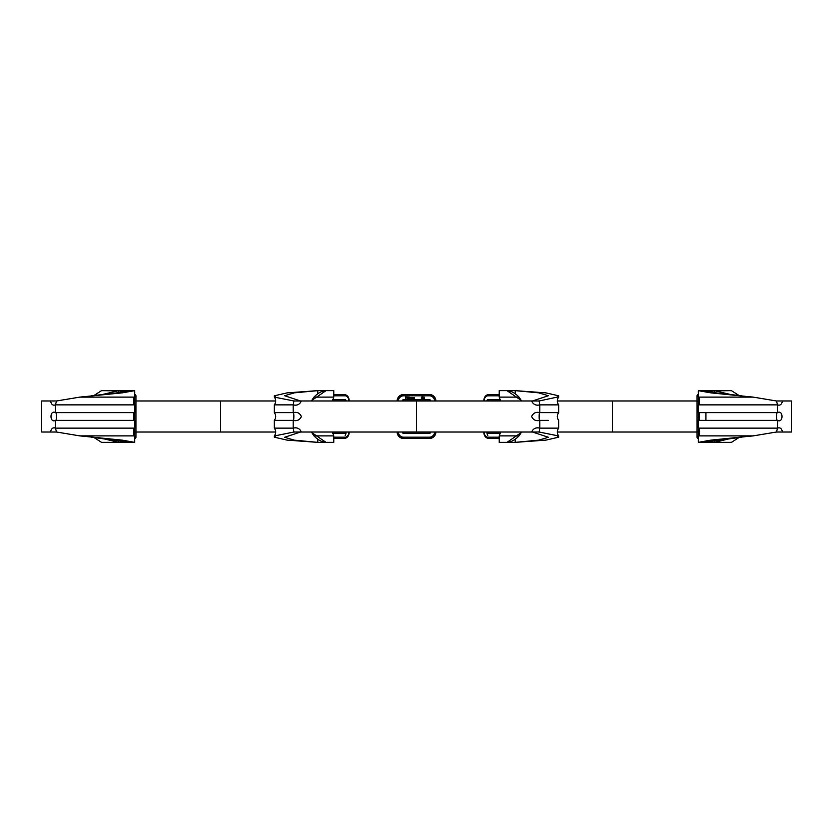 <?xml version="1.0" encoding="UTF-8"?>
<svg xmlns="http://www.w3.org/2000/svg" width="833" height="833" viewBox="0 0 833 833"><rect width="100%" height="100%" fill="white"/><g stroke="black" fill="none" stroke-linecap="round" stroke-linejoin="round"><path stroke-width="1.25" d="M311.396 400.985L313.947 397.112C318.321 392.593 322.767 390.438 327.275 390.646L317.758 390.646L317.758 393.259M326.078 435.888L333.773 435.888L333.773 442.354L317.758 442.354L287.135 440.126L274.328 437.179L275.858 435.888M93.973 395.477L101.564 390.646L126.96 391.021M102.521 438.512L118.692 442.354L101.564 442.354L134.717 442.354L134.717 435.888L79.822 435.888L122.139 440.136L134.717 442.354M521.604 400.985L519.053 397.112C514.679 392.593 510.233 390.438 505.725 390.646L515.242 390.646L515.242 393.259M506.922 435.888L499.227 435.888L499.227 442.354L515.242 442.354L545.865 440.126L558.672 437.179L557.142 435.888M739.027 395.477L731.436 390.646L706.04 391.021M730.479 438.512L714.308 442.354L731.436 442.354L698.283 442.354L698.283 435.888L753.178 435.888L710.861 440.136L698.283 442.354M274.723 435.888L293.924 432.015L293.195 428.131L274.328 428.131L274.328 420.373L293.195 420.373C294.059 421.758 294.059 411.242 293.195 412.627L274.328 412.627L274.328 404.869L293.195 404.869L293.924 400.985L301.39 400.985C299.724 404.505 296.985 405.796 293.195 404.869L293.195 412.627C297.027 411.689 299.755 412.991 301.39 416.521C299.713 420.019 296.975 421.311 293.195 420.373L293.195 428.131C297.017 427.204 299.745 428.495 301.39 432.015L416.5 432.015L416.5 400.985L416.5 432.015L531.61 432.015C533.255 428.495 535.983 427.204 539.805 428.131L558.672 428.131L539.805 428.131L539.805 420.373C538.941 421.758 538.941 411.242 539.805 412.627C535.973 411.689 533.245 412.991 531.61 416.521C533.287 420.019 536.025 421.311 539.805 420.373L541.023 420.373M301.39 400.985L416.5 400.985L403.578 400.985L403.578 399.694A1.291 1.291 0 0 0 402.277 400.985M293.924 432.015L301.39 432.015M293.924 400.985L274.328 397.112L274.328 395.821L287.135 392.874L317.758 390.646L333.773 390.646L333.773 397.112L313.947 397.112M275.858 397.112L274.328 395.821M300.505 400.985L284.657 395.737L294.288 392.843L317.758 390.646L325.995 390.646L310.938 400.985M300.505 432.015L284.657 437.263L294.288 440.157L317.758 442.354L317.758 439.741M332.482 432.015L333.773 435.888L313.947 435.888L311.396 432.015M327.275 442.354C322.777 442.562 318.331 440.407 313.947 435.888M275.608 432.015L220.62 432.015L220.62 400.985L275.608 400.985M310.938 432.015L325.995 442.354M327.275 390.646L326.015 390.646M332.482 400.985L333.773 397.112M79.812 435.888L56.519 432.015L55.447 428.131L134.717 428.131L134.717 420.373L55.447 420.373C56.717 421.758 56.717 411.242 55.447 412.627L134.717 412.627L134.717 404.869L55.447 404.869L56.519 400.985L50.532 400.985C51.334 404.505 52.968 405.796 55.447 404.869L55.447 412.627C49.47 409.513 49.543 423.518 55.447 420.373L55.447 428.131C52.958 427.204 51.313 428.495 50.532 432.015L41.65 432.015L41.65 400.985L41.65 432.015M50.532 400.985L41.65 400.985M56.519 432.015L50.532 432.015M56.519 400.985L79.822 397.112L122.139 392.864L134.717 390.646L118.692 390.646L102.521 394.488M79.812 397.112L134.717 397.112L134.717 390.646M91.276 395.821L116.245 392.978L127.064 390.833L119.275 390.646M91.276 437.179L126.96 441.979M101.564 442.354L93.973 437.523M118.692 440.324L118.692 442.354L119.275 442.354M134.634 435.888L134.634 432.015L135.935 432.015L135.935 437.179L135.935 432.015L220.62 432.015M135.935 399.694L135.935 395.821L135.935 400.985L220.62 400.985M101.564 390.646L118.692 390.646L118.692 392.676M134.717 435.888C133.186 437.263 133.186 426.756 134.717 428.131M134.717 404.869C133.186 406.244 133.186 395.737 134.717 397.112L134.686 397.112M134.717 420.373C133.186 421.758 133.186 411.242 134.717 412.627M539.805 404.869L539.805 412.627L558.672 412.627L558.672 404.869L539.805 404.869L539.076 400.985L531.61 400.985C533.276 404.505 536.015 405.796 539.805 404.869L541.023 404.869M531.61 400.985L416.5 400.985L429.422 400.985L429.422 399.694L403.578 399.694M558.277 435.888L539.076 432.015L531.61 432.015M548.343 420.373L539.805 420.373M539.076 400.985L557.173 397.112L558.672 395.821L545.865 392.874L515.242 390.646L499.227 390.646L499.227 397.112L519.053 397.112M557.142 397.112L558.672 397.112C556.85 399.694 556.85 402.277 558.672 404.869L548.343 404.869M532.495 400.985L548.343 395.737L538.712 392.843L515.242 390.646L507.005 390.646L522.062 400.985M532.495 432.015L548.343 437.263L538.712 440.157L515.242 442.354L515.242 439.741M505.725 442.354C510.223 442.562 514.669 440.407 519.053 435.888L521.604 432.015M500.518 432.015L499.227 435.888L519.053 435.888M557.392 432.015L612.38 432.015L612.38 400.985L557.392 400.985M522.062 432.015L507.005 442.354M505.725 390.646L506.985 390.646M500.518 400.985L499.227 397.112M753.188 435.888L776.481 432.015L777.553 428.131L698.283 428.131L698.283 420.373L777.553 420.373C776.283 421.758 776.283 411.242 777.553 412.627L698.283 412.627L698.283 404.869L777.553 404.869L776.481 400.985L782.468 400.985C781.666 404.505 780.032 405.796 777.553 404.869L777.553 412.627C783.53 409.513 783.457 423.518 777.553 420.373L777.553 428.131C780.042 427.204 781.687 428.495 782.468 432.015L791.35 432.015L791.35 400.985L791.35 432.015M782.468 400.985L791.35 400.985M776.481 432.015L782.468 432.015M776.481 400.985L753.178 397.112L698.283 397.112L698.283 390.646L714.308 390.646L730.479 394.488M753.188 397.112L710.861 392.864L698.283 390.646M741.724 395.821L716.755 392.978L705.936 390.833L713.725 390.646M741.724 437.179L706.04 441.979M731.436 442.354L739.027 437.523M714.308 440.324L714.308 442.354L713.725 442.354M698.366 435.888L698.366 432.015L697.065 432.015L697.065 437.179L697.065 432.015L612.38 432.015M697.065 399.694L697.065 395.821L697.065 400.985L612.38 400.985M731.436 390.646L714.308 390.646L714.308 392.676M698.283 435.888C699.814 437.263 699.814 426.756 698.283 428.131M777.553 404.869L698.283 404.869C699.814 406.244 699.814 395.737 698.283 397.112L698.314 397.112M777.553 420.373L698.283 420.373C699.814 421.758 699.814 411.242 698.283 412.627M134.634 404.859L134.634 400.985L135.935 400.985L135.935 433.306M134.717 438.47A1.291 1.291 0 0 0 135.935 437.179M134.717 394.53A1.291 1.291 0 0 1 135.935 395.821M698.366 404.869L698.366 400.985L697.065 400.985L697.065 433.306M698.283 438.47A1.291 1.291 0 0 1 697.065 437.179M698.283 394.53A1.291 1.291 0 0 0 697.065 395.821M333.773 438.47L343.383 438.47M348.86 400.985A6.466 4.571 90 0 0 344.289 394.53A1.291 0.916 -90 0 1 345.206 395.821A5.175 3.655 90 0 1 348.86 400.985A6.466 4.571 -90 0 0 344.289 394.53L343.383 394.53M499.227 438.47L489.617 438.47M484.14 400.985A6.466 4.571 90 0 1 488.711 394.53A1.291 0.916 -90 0 0 487.794 395.821A5.175 3.655 90 0 0 484.14 400.985A6.466 4.571 -90 0 1 488.711 394.53L489.617 394.53M349.246 400.985C348.996 397.091 347.351 394.936 344.289 394.53L334.241 394.53M483.754 400.985C484.004 397.091 485.649 394.936 488.711 394.53L498.759 394.53M406.941 398.299L406.952 397.383L407.472 397.935L406.941 398.299M408.993 396.997L408.587 398.424L408.066 397.903L408.993 396.997M412.064 397.403L411.658 398.424L411.138 397.903L412.064 397.403M413.626 398.403L414.126 397.383L414.501 398.403L414.105 397.508L413.626 398.403M412.47 398.403L412.97 397.383L413.345 398.403L412.949 397.508L412.47 398.403M409.399 398.403L409.399 397.403L410.888 397.862L410.086 398.403L409.846 397.508L409.399 398.403M407.691 398.403L407.816 396.997L407.691 398.403M405.609 398.403L405.609 397.039L406.275 397.039L405.609 398.403M422.425 398.434L422.425 396.997L422.425 398.434M424.278 397.174L424.611 398.403L424.278 397.174M423.476 397.143L423.476 398.434L423.476 397.143M421.373 397.143L421.363 398.434L421.373 397.143M435.846 400.288L435.888 400.985A6.466 6.466 0 0 0 429.422 394.53L403.578 394.53A6.466 6.466 0 0 0 397.112 400.985C397.497 397.06 399.653 394.904 403.578 394.53L403.578 395.821A5.175 5.175 0 0 0 398.403 400.985M397.154 432.723L397.112 432.015A6.466 6.466 0 0 0 403.578 438.47L429.422 438.47A6.466 6.466 0 0 0 435.888 432.015L435.846 432.744M402.277 432.015A1.291 1.291 0 0 0 403.578 433.306L403.578 432.015L429.422 432.015L429.422 433.306A1.291 1.291 0 0 0 430.723 432.015M422.425 397.143L422.425 398.299L422.425 397.143M412.064 397.903L411.252 397.903L412.064 397.903M408.993 397.903L408.191 397.903L408.993 397.903M406.587 397.81L407.347 397.81L406.587 397.81M539.076 432.015L539.805 428.131M133.426 432.015L134.634 432.015L134.634 428.141M134.634 420.373L134.634 412.627M133.426 400.985L134.634 400.985L134.634 397.112M699.574 432.015L698.366 432.015L698.366 428.141M698.366 420.373L698.366 412.627M699.574 400.985L698.366 400.985L698.366 397.112M345.206 435.43A5.175 3.655 -90 0 0 346.122 432.015A1.291 0.916 90 0 1 345.206 433.306L332.554 433.306M483.754 432.015C484.004 435.909 485.649 438.064 488.711 438.47A6.466 4.571 -90 0 1 484.14 432.015A5.175 3.655 90 0 0 487.794 437.179A1.291 0.916 90 0 0 488.711 438.47A6.466 4.571 90 0 1 484.14 432.015M487.794 435.43A5.175 3.655 -90 0 1 486.878 432.015A1.291 0.916 90 0 0 487.794 433.306L500.446 433.306M346.122 400.985A1.291 0.916 90 0 0 345.206 399.694L332.554 399.694M345.206 395.821L333.773 395.821M344.289 432.015A1.291 0.916 90 0 1 345.206 433.306M333.773 437.179L345.206 437.179A1.291 0.916 90 0 1 344.289 438.47A6.466 4.571 90 0 0 348.86 432.015A5.175 3.655 90 0 1 345.206 437.179M344.289 400.985A1.291 0.916 -90 0 0 345.206 399.694M486.878 400.985A1.291 0.916 90 0 1 487.794 399.694L500.446 399.694M487.794 395.821L499.227 395.821M488.711 432.015A1.291 0.916 90 0 0 487.794 433.306M499.227 437.179L487.794 437.179M488.711 400.985A1.291 0.916 -90 0 1 487.794 399.694M434.597 400.985A5.175 5.175 0 0 0 429.422 395.821L403.578 395.821M398.403 432.015A5.175 5.175 0 0 0 403.578 437.179L403.339 438.47M403.578 433.306L429.422 433.306M403.578 437.179L429.422 437.179L429.422 438.47L435.68 433.66M429.422 437.179A5.175 5.175 0 0 0 434.597 432.015M430.723 400.985A1.291 1.291 0 0 0 429.422 399.694M429.422 395.821L429.422 394.53L430.151 394.571M293.195 428.131L274.317 428.131C276.15 430.723 276.15 433.306 274.328 435.888L274.328 437.179M326.078 397.112L327.692 397.112M331.763 397.112L332.534 397.112M274.328 397.112C276.15 399.694 276.15 402.277 274.328 404.869L284.657 404.869M293.195 404.869L291.977 404.869M293.195 420.373L291.977 420.373M284.657 420.373L274.317 420.373C276.15 417.791 276.15 415.209 274.328 412.627L293.195 412.627M539.805 412.627L558.683 412.627C556.85 415.209 556.85 417.791 558.672 420.373L558.672 428.131C556.85 430.723 556.85 433.306 558.672 435.888L558.672 437.179M558.672 395.821L558.672 397.112M506.922 397.112L505.308 397.112M501.237 397.112L500.466 397.112M705.936 412.627L705.936 420.373M403.068 438.45L397.341 433.712M435.857 432.65L431.077 438.262M430.13 438.439L429.422 438.47M430.057 394.561L435.669 399.34M344.289 438.47C347.351 438.064 348.996 435.909 349.246 432.015M397.112 432.015L397.383 433.868M397.841 434.993L398.528 436.055M400.111 437.471L400.631 437.762M401.371 438.085L402.183 438.325M402.974 438.45L403.578 438.47M435.888 400.985L431.077 394.738"/></g></svg>
